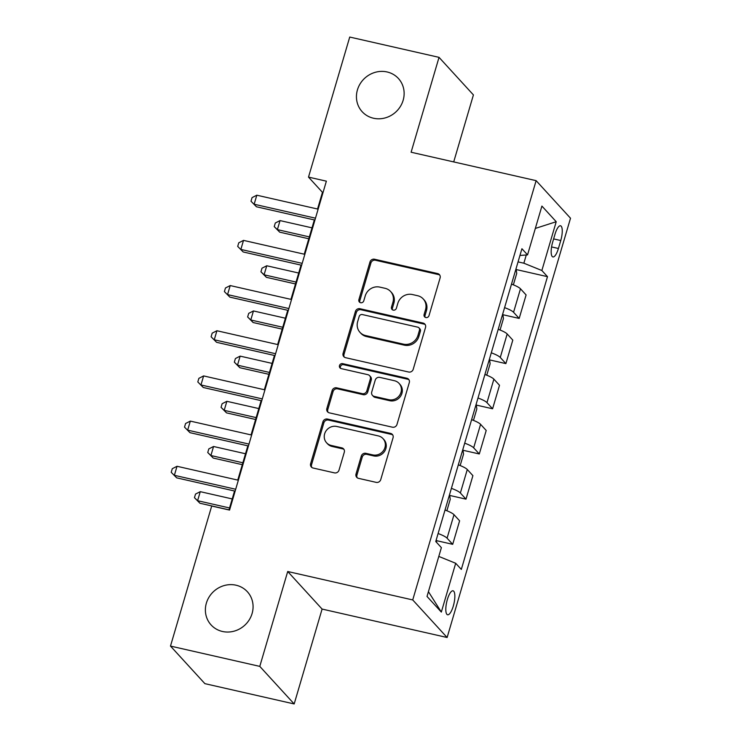 <?xml version="1.0" encoding="UTF-8"?>
<svg xmlns="http://www.w3.org/2000/svg" width="741" height="741" viewBox="0 0 741 741"><rect width="100%" height="100%" fill="white"/><g stroke="black" fill="none" stroke-linecap="round" stroke-linejoin="round"><path stroke-width="1.11" d="M425.825 317.546A2.64 2.464 -42.5 0 0 429.011 315.62L440.108 277.921A3.77 3.52 -42.5 0 0 437.644 273.577L374.529 259.23A3.77 3.52 -42.5 0 0 369.981 261.981L358.885 299.679A2.64 2.464 -42.5 0 0 360.608 302.717A2.64 2.464 -42.5 0 0 363.794 300.79L365.23 295.909A12.069 11.263 -42.5 0 1 379.79 287.11L385.051 288.305A12.069 11.263 -42.5 0 1 390.609 291.509A12.069 11.263 -42.5 0 1 392.934 302.208L391.498 307.089A2.64 2.464 -42.5 0 0 393.221 310.127A2.64 2.464 -42.5 0 0 396.398 308.21L397.834 303.328A12.069 11.263 -42.5 0 1 412.404 294.529L417.655 295.724A12.069 11.263 -42.5 0 1 423.213 298.929A12.069 11.263 -42.5 0 1 425.538 309.627L424.102 314.499A2.64 2.464 -42.5 0 0 425.825 317.546M236.036 585.205A24.583 22.952 -42.5 0 0 209.231 596.801A24.583 22.952 -42.5 0 0 211.092 624.932A24.583 22.952 -42.5 0 0 222.42 631.471A24.583 22.952 -42.5 0 0 249.226 619.874A24.583 22.952 -42.5 0 0 247.364 591.735A24.583 22.952 -42.5 0 0 236.036 585.205M387.089 71.96A24.583 22.952 -42.5 0 0 360.293 83.557A24.583 22.952 -42.5 0 0 362.154 111.696A24.583 22.952 -42.5 0 0 373.473 118.227A24.583 22.952 -42.5 0 0 400.279 106.63A24.583 22.952 -42.5 0 0 398.417 78.49A24.583 22.952 -42.5 0 0 387.089 71.96M453.307 606.045A12.291 3.696 102.8 0 0 453.057 590.809A12.291 3.696 102.8 0 0 447.351 599.543A12.291 3.696 102.8 0 0 447.601 614.78A12.291 3.696 102.8 0 0 453.307 606.045M356.023 473.999A3.77 3.52 -42.5 0 0 358.487 478.343L376.196 482.363A3.77 3.52 -42.5 0 0 380.744 479.612L393.063 437.755A3.77 3.52 -42.5 0 0 390.6 433.411L327.494 419.054A3.77 3.52 -42.5 0 0 322.937 421.805L310.618 463.671A3.77 3.52 -42.5 0 0 313.082 468.016L334.469 472.878A3.77 3.52 -42.5 0 0 339.017 470.127L344.296 452.214A3.77 3.52 -42.5 0 0 341.833 447.87L331.227 445.452A10.087 9.42 -42.5 0 1 326.577 442.775A10.087 9.42 -42.5 0 1 325.818 431.234A10.087 9.42 -42.5 0 1 336.812 426.473L378.355 435.921A10.087 9.42 -42.5 0 1 383.004 438.598A10.087 9.42 -42.5 0 1 383.773 450.148A10.087 9.42 -42.5 0 1 372.769 454.9L365.85 453.325A3.77 3.52 -42.5 0 0 361.293 456.076L356.023 473.999L356.958 475.009A3.77 3.52 -42.5 0 0 357.264 477.797M287.712 571.506L259.785 666.381L170.486 646.078L204.877 683.647L294.177 703.95L322.094 609.074L447.119 637.501L412.728 599.932L287.712 571.506L322.094 609.074M453.705 161.918L473.416 94.922L439.033 57.353L411.107 152.229L536.123 180.656L412.728 599.932M439.033 57.353L349.733 37.05L308.506 177.108L322.455 192.336L317.546 209.008M170.486 646.078L211.704 506.02L229.562 510.077L326.373 181.165L308.506 177.108M408.661 372.028A3.77 3.52 -42.5 0 0 413.219 369.277L425.538 327.42A3.77 3.52 -42.5 0 0 423.074 323.067L359.969 308.719A3.77 3.52 -42.5 0 0 355.411 311.47L343.092 353.337A3.77 3.52 -42.5 0 0 345.556 357.681L408.661 372.028M409.301 382.588L396.981 424.445A3.77 3.52 -42.5 0 1 392.434 427.196L329.319 412.848A3.77 3.52 -42.5 0 1 326.855 408.504L332.125 390.59A3.77 3.52 -42.5 0 1 336.683 387.839L362.275 393.656A3.77 3.52 -42.5 0 0 366.823 390.905L370.324 379.022A3.77 3.52 -42.5 0 0 367.86 374.677L341.212 368.62A2.64 2.464 -42.5 0 1 339.795 364.896A2.64 2.464 -42.5 0 1 342.675 363.646L406.837 378.234A3.77 3.52 -42.5 0 1 409.301 382.588M555 234.23L552.656 242.187A11.912 3.585 102.8 0 0 552.897 256.942A11.912 3.585 102.8 0 0 558.418 248.476L560.761 240.529A11.912 3.585 102.8 0 0 560.52 225.773A11.912 3.585 102.8 0 0 555 234.23M447.119 637.501L570.514 218.225L536.123 180.656M519.941 255.46L527.546 254.876L521.923 248.735L435.754 541.504L441.386 547.645L427.02 596.44L441.33 612.075L428.428 591.651M527.546 254.876L541.912 206.081L556.222 221.716L541.866 270.511L523.859 263.203L518.052 261.888M516.19 269.539L547.488 276.662L541.866 270.511M547.488 276.662L461.319 569.421L455.696 563.28L441.33 612.075M259.785 666.381L294.177 703.95M314.332 219.929L304.245 254.191M301.031 265.111L290.954 299.373M287.74 310.294L277.653 344.546M274.439 355.467L264.352 389.729M261.138 400.649L251.06 434.911M247.846 445.832L237.759 480.094M234.545 491.014L228.978 509.947M523.859 263.203L526.277 254.978M323.039 192.475L322.455 192.336M502.889 314.721L519.182 318.426L526.101 294.937L520.478 288.786A15.366 2.992 -163.6 0 0 511.503 284.136M489.588 359.904L505.89 363.609L512.8 340.11L507.177 333.969A15.366 2.992 -163.6 0 0 498.211 329.319M476.296 405.077L492.589 408.782L499.508 385.292L493.886 379.151A15.366 2.992 -163.6 0 0 484.91 374.501M462.995 450.259L479.297 453.964L486.207 430.475L480.585 424.334A15.366 2.992 -163.6 0 0 471.609 419.675M449.704 495.442L465.996 499.147L472.906 475.657L467.284 469.507A15.366 2.992 -163.6 0 0 458.318 464.857M436.403 540.624L452.695 544.329L459.615 520.83L453.992 514.689A15.366 2.992 -163.6 0 0 445.017 510.04M519.182 318.426L513.559 312.285A15.366 2.992 -163.6 0 0 504.593 307.635M505.89 363.609L500.268 357.468A15.366 2.992 -163.6 0 0 491.292 352.809M492.589 408.782L486.967 402.641A15.366 2.992 -163.6 0 0 477.991 397.991M479.297 453.964L473.666 447.823A15.366 2.992 -163.6 0 0 464.7 443.174M465.996 499.147L460.374 493.006A15.366 2.992 -163.6 0 0 451.399 488.347M452.695 544.329L447.073 538.179A15.366 2.992 -163.6 0 0 438.107 533.529M438.802 556.417L455.696 563.28M535.335 228.432L556.222 221.716M425.149 317.278A2.64 2.464 -42.5 0 1 425.028 315.518L426.464 310.636A12.069 11.263 -42.5 0 0 424.148 299.948L423.213 298.929M390.609 291.509L391.535 292.528A12.069 11.263 -42.5 0 1 393.86 303.226L392.424 308.108A2.64 2.464 -42.5 0 0 392.545 309.868M439.793 275.143A3.77 3.52 -42.5 0 0 438.57 274.596L375.465 260.248A3.77 3.52 -42.5 0 0 370.908 262.999L359.82 300.689A2.64 2.464 -42.5 0 0 359.941 302.448M425.223 324.632A3.77 3.52 -42.5 0 0 424.009 324.086L360.895 309.738A3.77 3.52 -42.5 0 0 356.347 312.489L344.019 354.346A3.77 3.52 -42.5 0 0 344.333 357.134M419.48 330.199A2.64 2.464 -42.5 0 0 417.757 327.161L362.358 314.564A2.64 2.464 -42.5 0 0 359.172 316.49L357.662 321.631A12.069 11.263 -42.5 0 0 359.978 332.329A12.069 11.263 -42.5 0 0 365.535 335.534L403.41 344.148A12.069 11.263 -42.5 0 0 417.97 335.349L419.48 330.199L420.406 331.218A2.64 2.464 -42.5 0 0 419.906 328.874L418.971 327.865M359.978 332.329L360.913 333.348A12.069 11.263 -42.5 0 0 366.471 336.553L365.535 335.534M420.406 331.218L418.897 336.358A12.069 11.263 -42.5 0 1 404.336 345.167L366.471 336.553M369.602 375.678L370.528 376.697A3.77 3.52 -42.5 0 1 371.25 380.031L367.758 391.924A3.77 3.52 -42.5 0 1 363.201 394.675L337.609 388.849A3.77 3.52 -42.5 0 0 333.061 391.6L327.791 409.514A3.77 3.52 -42.5 0 0 328.096 412.302M408.986 379.8A3.77 3.52 -42.5 0 0 407.772 379.253L343.602 364.665A2.64 2.464 -42.5 0 0 340.545 368.351M388.83 399.695A10.087 9.42 -42.5 0 0 399.834 394.934A10.087 9.42 -42.5 0 0 399.066 383.393A10.087 9.42 -42.5 0 0 394.416 380.717L379.781 377.382A3.77 3.52 -42.5 0 0 375.233 380.133L371.732 392.017A3.77 3.52 -42.5 0 0 374.196 396.37L388.83 399.695L389.766 400.714A10.087 9.42 -42.5 0 0 400.761 395.953A10.087 9.42 -42.5 0 0 399.992 384.412L399.066 383.393M372.454 395.361L373.39 396.379A3.77 3.52 -42.5 0 0 375.122 397.38L374.196 396.37M389.766 400.714L375.122 397.38M383.004 438.598L383.931 439.617A10.087 9.42 -42.5 0 1 384.699 451.158A10.087 9.42 -42.5 0 1 373.705 455.919L366.776 454.344A3.77 3.52 -42.5 0 0 362.229 457.095L356.958 475.009M326.577 442.775L327.503 443.794A10.087 9.42 -42.5 0 0 332.153 446.471L331.227 445.452M343.981 449.426A3.77 3.52 -42.5 0 0 342.759 448.879L332.153 446.471M392.749 434.967A3.77 3.52 -42.5 0 0 391.535 434.421L328.42 420.073A3.77 3.52 -42.5 0 0 323.873 422.824L311.553 464.69A3.77 3.52 -42.5 0 0 311.859 467.469M512.818 284.627L513.541 284.238L516.727 273.401L516.06 268.659M311.998 227.848L280.042 220.586L277.384 229.617L279.709 232.165L308.784 238.769M279.709 232.165L274.235 226.616L277.384 229.617L309.34 236.888M274.235 226.616L275.3 223.004L280.042 220.586M315.471 218.178L254.144 204.238L256.812 195.198L318.139 209.147M314.925 220.068L256.469 206.776L250.995 201.228L252.06 197.615L256.812 195.198M256.469 206.776L250.995 201.228M499.517 329.81L500.24 329.421L503.435 318.574L502.759 313.841M298.706 273.031L266.751 265.769L264.083 274.8L266.408 277.338L295.492 283.951M266.408 277.338L260.943 271.799L264.083 274.8L296.039 282.071M260.943 271.799L261.999 268.186L266.751 265.769M486.226 374.992L486.939 374.603L490.134 363.757L489.468 359.015M285.405 318.213L253.45 310.942L250.791 319.982L253.116 322.52L282.191 329.134M253.116 322.52L247.642 316.972L250.791 319.982L282.747 327.244M247.642 316.972L248.707 313.36L253.45 310.942M472.925 420.175L473.647 419.786L476.833 408.939L476.167 404.197M272.104 363.396L240.149 356.125L237.49 365.165L239.815 367.703L268.89 374.316M239.815 367.703L234.341 362.154L237.49 365.165L269.446 372.427M234.341 362.154L235.406 358.542L240.149 356.125M302.18 263.361L240.853 249.421L243.511 240.38L304.838 254.33M301.624 265.25L243.178 251.959L237.704 246.41L238.769 242.798L243.511 240.38M243.178 251.959L237.704 246.41M288.879 308.543L227.552 294.594L230.21 285.563L291.537 299.503M288.323 310.423L229.877 297.132L224.403 291.593L225.468 287.98L230.21 285.563M229.877 297.132L224.403 291.593M275.587 353.726L214.26 339.776L216.918 330.745L278.245 344.685M275.031 355.606L216.585 342.314L211.111 336.775L212.176 333.154L216.918 330.745M216.585 342.314L211.111 336.775M459.633 465.348L460.346 464.959L463.542 454.122L462.875 449.379M258.813 408.569L226.857 401.307L224.199 410.338L226.524 412.876L255.599 419.489M226.524 412.876L221.05 407.337L224.199 410.338L256.154 417.609M221.05 407.337L222.115 403.725L226.857 401.307M262.286 398.899L200.959 384.959L203.618 375.919L264.945 389.868M261.73 400.788L203.284 387.497L197.81 381.948L198.875 378.336L203.618 375.919M203.284 387.497L197.81 381.948M446.332 510.53L447.055 510.141L450.241 499.295L449.574 494.553M245.512 453.751L213.556 446.49L210.898 455.52L213.223 458.058L242.298 464.672M213.223 458.058L207.749 452.519L210.898 455.52L242.853 462.792M207.749 452.519L208.814 448.898L213.556 446.49M248.995 444.081L187.658 430.141L190.326 421.101L251.653 435.041M248.439 445.962L189.983 432.679L184.518 427.131L185.574 423.519L190.326 421.101M189.983 432.679L184.518 427.131M436.662 542.495L436.282 539.735M232.22 498.934L200.265 491.663L197.597 500.703L199.922 503.241L229.006 509.854M199.922 503.241L194.457 497.693L197.597 500.703L229.553 507.965M194.457 497.693L195.513 494.08L200.265 491.663M235.694 489.264L174.367 475.314L177.025 466.284L238.352 480.224M235.138 491.144L176.691 477.852L171.217 472.313L172.282 468.701L177.025 466.284M176.691 477.852L171.217 472.313M513.559 312.285L520.478 288.786M500.268 357.468L507.177 333.969M486.967 402.641L493.886 379.151M473.666 447.823L480.585 424.334M460.374 493.006L467.284 469.507M447.073 538.179L453.992 514.689M553.62 238.908L560.761 240.529M551.582 246.929L558.418 248.476M426.464 310.636L425.538 309.627M392.424 308.108L391.498 307.089M393.86 303.226L392.934 302.208M359.82 300.689L358.885 299.679M370.908 262.999L369.981 261.981M375.465 260.248L374.529 259.23M438.57 274.596L437.644 273.577M425.028 315.518L424.102 314.499M344.019 354.346L343.092 353.337M356.347 312.489L355.411 311.47M360.895 309.738L359.969 308.719M424.009 324.086L423.074 323.067M404.336 345.167L403.41 344.148M418.897 336.358L417.97 335.349M327.791 409.514L326.855 408.504M333.061 391.6L332.125 390.59M337.609 388.849L336.683 387.839M363.201 394.675L362.275 393.656M367.758 391.924L366.823 390.905M371.25 380.031L370.324 379.022M343.602 364.665L342.675 363.646M407.772 379.253L406.837 378.234M362.229 457.095L361.293 456.076M366.776 454.344L365.85 453.325M373.705 455.919L372.769 454.9M342.759 448.879L341.833 447.87M311.553 464.69L310.618 463.671M323.873 422.824L322.937 421.805M328.42 420.073L327.494 419.054M391.535 434.421L390.6 433.411"/></g></svg>

